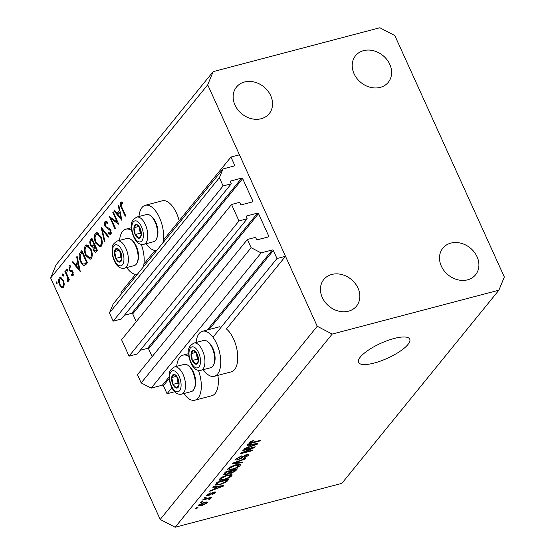 <?xml version="1.0" encoding="UTF-8"?>
<svg xmlns="http://www.w3.org/2000/svg" width="555" height="555" viewBox="0 0 555 555"><rect width="100%" height="100%" fill="white"/><g stroke="black" fill="none" stroke-linecap="round" stroke-linejoin="round"><path stroke-width="0.83" d="M231.532 204.49L238.99 220.932L129.051 356.157L121.594 339.709L231.532 204.49L239.698 202.339L240.565 204.261A0.805 0.666 -140.9 0 0 241.564 204.781L252.449 201.916A0.805 0.666 -140.9 0 0 252.816 201.035L242.653 178.641A0.805 0.666 -140.9 0 0 241.661 178.12L230.769 180.986A0.805 0.666 -140.9 0 0 230.408 181.867L231.282 183.788L223.117 185.939L219.385 177.718L223.02 168.928L234.245 165.973A0.805 0.666 -140.9 0 0 234.605 165.092L230.956 157.044L163.343 240.204M154.991 250.478L143.925 264.09M135.573 274.364L121.018 292.27L121.635 293.63M230.956 157.044L239.462 154.803L285.492 256.285L226.419 328.942A23.296 11.239 -104.8 0 1 233.648 339.126A23.296 11.239 -104.8 0 1 231.303 371.836L214.292 376.318A23.296 11.239 -104.8 0 0 216.644 343.607A23.296 11.239 -104.8 0 0 202.429 331.266A23.296 11.239 -104.8 0 0 196.116 342.477M223.02 168.928L113.081 304.147L109.453 312.937L219.385 177.718M223.117 185.939L113.178 321.165L109.453 312.937M231.282 183.788L121.344 319.014L113.178 321.165M241.661 178.12L131.722 313.346L124.382 315.275M131.722 313.346A0.805 0.666 -140.9 0 1 132.721 313.866L136.259 321.671M285.492 256.285L276.987 258.519L273.337 250.472A0.805 0.666 -140.9 0 0 272.339 249.951L261.114 252.907L251.131 247.703L247.405 239.476L255.571 237.332L256.438 239.254A0.805 0.666 -140.9 0 0 257.437 239.774L268.322 236.909A0.805 0.666 -140.9 0 0 268.689 236.028L258.526 213.633A0.805 0.666 -140.9 0 0 257.534 213.113L246.642 215.978A0.805 0.666 -140.9 0 0 246.281 216.859L247.155 218.781L137.217 354.007L129.051 356.157M247.155 218.781L238.99 220.932M257.534 213.113L147.595 348.332L140.255 350.267M147.595 348.332A0.805 0.666 -140.9 0 1 148.594 348.859L152.132 356.664M247.405 239.476L137.467 374.701L141.199 382.922L251.131 247.703M261.114 252.907L151.175 388.132L141.199 382.922M169.081 376.956L162.4 385.177L151.175 388.132M162.4 385.177A0.805 0.666 -140.9 0 1 163.399 385.697L167.048 393.745L171.87 387.813M276.987 258.519L212.974 337.253M174.679 391.733L167.048 393.745M217.865 375.374A23.296 11.239 75.2 0 1 211.885 395.722L194.874 400.197A23.296 11.239 75.2 0 1 183.858 393.55M198.392 370.324A23.296 11.239 75.2 0 1 194.874 400.197M138.972 216.505A23.296 11.239 75.2 0 1 145.285 205.294L162.296 200.813A23.296 11.239 75.2 0 1 176.511 213.155A23.296 11.239 75.2 0 1 179.168 220.744M145.285 205.294A23.296 11.239 75.2 0 1 159.5 217.636A23.296 11.239 75.2 0 1 162.816 242.972M126.713 267.579A23.296 11.239 -104.8 0 0 137.335 274.316M143.398 266.858A23.296 11.239 -104.8 0 0 141.248 244.353M407.953 344.495A28.111 8.186 155.6 0 0 409.743 339.154A28.111 8.186 155.6 0 0 387.563 340.541A28.111 8.186 155.6 0 0 360.327 357.038A28.111 8.186 155.6 0 0 358.537 362.38A28.111 8.186 155.6 0 0 380.716 360.993A28.111 8.186 155.6 0 0 407.953 344.495M380.237 87.385A21.083 17.42 39.1 0 0 388.271 82.313A21.083 17.42 39.1 0 0 386.877 59.558A21.083 17.42 39.1 0 0 363.574 50.644A21.083 17.42 39.1 0 0 355.547 55.708A21.083 17.42 39.1 0 0 356.934 78.463A21.083 17.42 39.1 0 0 380.237 87.385M467.539 279.838A21.083 17.42 39.1 0 0 475.573 274.767A21.083 17.42 39.1 0 0 474.178 252.012A21.083 17.42 39.1 0 0 450.875 243.097A21.083 17.42 39.1 0 0 442.848 248.168A21.083 17.42 39.1 0 0 444.236 270.923A21.083 17.42 39.1 0 0 467.539 279.838M348.478 311.188A21.083 17.42 39.1 0 0 356.504 306.117A21.083 17.42 39.1 0 0 355.117 283.362A21.083 17.42 39.1 0 0 331.814 274.447A21.083 17.42 39.1 0 0 323.787 279.512A21.083 17.42 39.1 0 0 325.175 302.267A21.083 17.42 39.1 0 0 348.478 311.188M261.176 118.728A21.083 17.42 39.1 0 0 269.203 113.664A21.083 17.42 39.1 0 0 267.815 90.902A21.083 17.42 39.1 0 0 244.512 81.987A21.083 17.42 39.1 0 0 236.486 87.059A21.083 17.42 39.1 0 0 237.873 109.814A21.083 17.42 39.1 0 0 261.176 118.728M394.813 35.562L504.335 277L498.896 290.189L341.845 483.363L175.151 527.25L160.187 519.438L50.665 278L56.104 264.811L213.155 71.637L379.849 27.75L394.813 35.562M117.188 222.062L112.825 212.44L113.269 211.892L118.735 224.255L111.056 218.677L115.433 228.313L114.982 228.868L109.425 216.617L117.188 222.062L117.806 221.896M110.882 234.397L108.614 233.96L108.676 232.712L110.362 233.079L110.389 230.63L105.152 226.551C104.319 224.373 104.291 222.687 105.075 221.48L105.672 221.07L107.809 222.291L107.67 223.429L105.644 222.742L105.61 226.017L106.331 227.002L109.696 228.507L110.82 230.027L110.882 234.397L110.362 234.758M107.601 222.076L105.644 222.742M111.375 232.968L110.001 233.329L111.382 232.809M100.968 227.023L108.704 236.59L108.225 237.179L102.182 229.576L104.895 241.279L104.409 241.869L101.072 226.995M95.377 233.412L96.452 232.656L100.906 236.555C102.55 240.655 102.668 243.881 101.253 246.24L100.129 247.03L95.675 243.076C94.038 238.969 93.934 235.743 95.377 233.412L97.722 232.795M85.38 245.705L86.462 244.949L90.909 248.848C92.56 252.948 92.678 256.174 91.263 258.533L90.132 259.324L85.685 255.369C84.041 251.262 83.937 248.036 85.38 245.705L87.732 245.088M77.138 256.334L80.26 271.575L72.4 262.168L72.885 261.565L75.404 264.582L77.672 261.793L76.645 256.937L77.138 256.334M56.45 281.891L56.083 281.982L56.964 282.495L57.012 284.028L56.131 283.515L56.249 281.871M498.896 290.189L332.202 334.075L317.238 326.264L160.187 519.438M317.238 326.264L207.716 84.825L50.665 278M63.332 280.247L64.269 284.035L63.554 287.233L62.777 287.774L61.494 287.462L59.551 284.895C58.372 281.933 58.303 279.623 59.35 277.965L60.141 277.403L63.332 280.247M62.916 273.927L62.555 274.024L63.436 274.531L63.485 276.064L62.604 275.558L62.722 273.913M64.9 271.388L65.351 270.833L69.41 279.782L68.959 280.337L68.362 279.019L68.14 281.586L67.613 281.76L67.578 277.562L64.9 271.388L65.525 271.222M67.426 280.504L68.466 280.192M66.954 268.967L66.593 269.064L67.474 269.57L67.516 271.104L66.642 270.59L66.76 268.946M73.17 275.405L71.657 275.28L71.616 274.135L72.67 274.302L72.601 272.512L72.108 271.853L69.944 271.124L69.139 269.952L69.042 266.053L70.631 265.977L70.714 267.17L69.562 267.122L69.569 269.355L70.083 270.056L72.233 270.743L73.031 271.915L72.823 275.634M73.531 274.163L72.462 274.441L73.531 274.073M70.228 265.741L69.042 266.053L69.583 265.685M70.679 266.698L69.562 267.122M80.489 261.516C78.789 257.458 78.741 254.419 80.329 252.407L81.876 250.499L87.433 262.751L84.638 265.498C83.118 265.63 81.738 264.298 80.489 261.516L81.113 261.35M90.52 239.871L91.873 238.213L97.43 250.458L95.522 252.393L93.49 250.576L92.886 247.259L90.5 245.31C89.591 242.91 89.598 241.092 90.52 239.871L92.401 239.378M118.784 205.114L121.899 220.356L114.039 210.942L114.524 210.345L117.049 213.363L119.311 210.574L118.291 205.718L118.784 205.114M121.94 201.937L120.699 202.263L122.544 202.193L122.71 203.463L121.247 203.553L121.982 207.556L125.68 215.708L125.236 216.256L121.483 207.986C120.234 205.704 119.97 203.796 120.699 202.263L121.247 201.895M121.552 203.345L122.655 203.054L121.247 203.553M252.31 448.086L242.833 450.584L243.347 449.945L255.258 446.81L254.703 447.49L243.104 452.582L252.594 450.084L252.074 450.722L240.169 453.858L240.724 453.171L252.31 448.086L252.102 447.642M246.774 456.043C247.363 455.343 247.044 455.121 245.823 455.377L237.769 460.012L235.493 459.949L235.875 458.985L241.571 455.87L237.228 458.673L236.95 459.339L238.255 459.38L246.371 454.732L248.529 454.781L248.182 455.655L243.09 458.486L246.774 456.043L246.698 454.649M242.32 462.717L231.99 463.918L232.524 463.258L245.927 458.284L245.393 458.943L233.676 463.189L242.861 462.058L242.32 462.717L242.063 462.155M227.911 468.788L231.255 466.477L235.84 464.785L240.461 464.611L240.121 465.569C238.15 467.4 235.452 468.746 232.025 469.613L228.258 470.113L227.564 469.738L227.911 468.788M219.607 479L222.944 476.696L227.536 475.004L232.156 474.83L231.817 475.788C229.846 477.619 227.148 478.965 223.721 479.832L219.953 480.332L219.26 479.95L219.607 479M216.013 487.006L212.891 487.408L213.432 486.742L223.741 485.569L223.235 486.194L209.734 491.293L210.269 490.634L214.265 489.156L216.013 487.006L215.77 486.478M197.483 508.005L195.783 508.456L196.297 507.818L198.003 507.367L197.483 508.005L197.275 507.561M332.202 334.075L175.151 527.25M201.43 505.778L198.003 505.952L198.253 505.265L204.136 502.365L207.466 502.219L207.223 502.899L201.43 505.778L201.222 505.321M202.284 502.102L200.584 502.552L201.104 501.907L202.804 501.463L202.284 502.102L202.082 501.651M207.084 498.889L202.596 500.076L203.116 499.438L211.774 497.155L209.873 498.161L210.796 498.508L209.839 499.236L208.798 499.32L209.304 498.848L208.756 498.543L207.084 498.889L206.876 498.445M209.304 498.848L208.52 498.015M205.787 497.793L204.087 498.237L204.608 497.599L206.307 497.155L205.787 497.793L205.586 497.342M207.403 494.325L208.326 495.365L214.133 492.021L215.742 492.056L215.451 492.785L211.788 494.894L214.195 493.131L213.786 492.611L208.021 495.948L206.162 495.927L206.46 495.171L210.477 492.916L207.473 495.331L207.112 494.54M214.195 493.131L213.592 492.181M219.773 484.758L215.208 485.063L217.13 482.191L229.035 479.062L226.613 481.83L219.773 484.758L219.565 484.3M225.885 474.809L223.45 474.844L225.441 471.979L237.346 468.843L235.792 470.751L231.428 473.221L229.493 473.193L225.885 474.809L225.663 474.324M250.215 444.943L247.093 445.339L247.634 444.68L257.943 443.507L257.437 444.125L243.936 449.224L244.471 448.565L248.467 447.087L250.215 444.943L249.972 444.409M249.126 442.689L250.749 441.509L253.912 440.386L250.492 442.356L250.874 442.751L260.579 440.268L260.059 440.906L251.977 443.029C249.625 443.75 248.675 443.632 249.126 442.689L248.897 443.299M250.236 441.787L250.874 442.751M207.716 84.825L213.155 71.637M206.779 501.928L207.223 502.899M199.231 504.412L199.474 504.953C199.294 505.619 200.091 505.688 201.867 505.161L205.995 503.212L205.745 502.011M205.995 503.212C206.189 502.546 205.399 502.476 203.616 503.003L199.356 505.314L199.016 504.564M203.421 502.566L203.616 503.003M211.053 497.349L211.254 497.793M209.665 497.71L209.873 498.161M209.207 497.835L209.839 499.236M209.929 493.104L210.116 493.513M215.021 491.848L215.451 492.785M212.697 492.549L212.898 493M207.799 495.455L208.021 495.948M222.992 485.66L223.235 486.194M220.224 486.52L217.234 486.853L215.826 488.58L222.25 486.208L220.224 486.52L219.988 486M216.998 486.34L217.234 486.853M222.049 485.764L222.25 486.208M215.437 487.713L215.826 488.58M226.287 481.102L226.613 481.83M227.127 480.061L218.004 482.468L216.7 484.446L220.314 484.12L225.309 482.073L227.127 480.061L226.926 479.617M217.803 482.017L218.004 482.468M216.721 482.697L217.109 483.565M231.192 474.414L231.817 475.788M223.512 479.374L223.721 479.832M219.447 479.215L219.953 480.332M230.422 476.162L230.679 475.434L226.995 475.642L221.001 478.632L220.758 479.333L224.275 479.187L227.182 478.209L230.422 476.162M226.801 475.205L226.995 475.642M220.71 477.994L221.001 478.632M231.22 472.756L231.428 473.221M229.243 472.652L229.493 473.193M235.23 469.398L235.431 469.849L231.879 470.786L230.568 472.645L230.103 471.618M231.671 470.335L231.879 470.786M230.138 471.577L230.561 472.506L231.754 472.638L235.431 469.849M230.283 470.702L230.485 471.146L226.308 472.25L224.941 474.206L224.47 473.165M226.107 471.799L226.308 472.25M224.491 473.137L224.928 474.095L226.391 474.171L229.527 472.326L230.485 471.146M224.886 472.652L225.281 473.519M239.503 464.195L240.121 465.569M231.817 469.155L232.025 469.613M227.751 468.996L228.258 470.113M238.726 465.943L238.99 465.215L235.306 465.43L229.305 468.413L229.062 469.121L232.587 468.968L235.493 467.99L238.726 465.943M235.105 464.986L235.306 465.43M229.021 467.775L229.305 468.413M245.213 458.548L245.393 458.943M241.009 456.037L241.203 456.467M236.923 458.007L237.228 458.673M247.662 454.503L248.182 455.655M245.636 454.954L245.823 455.377M244.283 455.523L244.457 455.898M241.141 457.771L241.383 458.312M237.547 459.512L237.769 460.012M254.488 447.011L254.703 447.49M242.93 452.207L243.104 452.582M251.873 450.271L252.074 450.722M257.194 443.591L257.437 444.125M254.426 444.451L251.436 444.784L250.027 446.511L256.452 444.146L254.426 444.451L254.19 443.931M251.2 444.271L251.436 444.784M256.25 443.695L256.452 444.146M249.639 445.651L250.027 446.511M253.351 440.545L253.552 440.989M259.858 440.455L260.059 440.906M251.769 442.578L251.977 443.029M131.66 230.464A23.296 11.239 -104.8 0 0 125.867 229.173A23.296 11.239 -104.8 0 0 119.554 240.391M156.753 250.437A23.296 11.239 75.2 0 1 146.131 243.694M176.698 366.362A23.296 11.239 75.2 0 1 183.011 355.144A23.296 11.239 75.2 0 1 188.804 356.435M203.276 369.665A23.296 11.239 -104.8 0 0 214.292 376.318M57.165 283.244L56.131 283.515M63.811 286.852L61.494 287.462M60.19 284.729L59.551 284.895M61.057 277.521L59.35 277.965M59.995 284.34C61.057 286.394 62.077 286.997 63.055 286.13C63.839 284.833 63.783 283.05 62.881 280.795L60.446 278.652L59.85 279.061C59.052 280.324 59.101 282.086 59.995 284.34M64.109 286.096L62.486 286.526L64.172 285.839M63.499 280.629L62.881 280.795M63.638 275.287L62.604 275.558M68.986 278.853L68.362 279.019M68.314 277.368L67.578 277.562M67.668 270.32L66.642 270.59M73.454 274.808L71.657 275.28M73.211 272.352L72.601 272.512M72.899 271.645L72.108 271.853M72.622 271.194L71.165 271.575M72.018 270.583L69.944 271.124M69.812 269.779L69.139 269.952M73.204 261.953L72.4 262.168M77.429 264.048L75.404 264.582M78.255 261.641L77.672 261.793M77.235 256.785L76.645 256.937M76.208 265.547L79.212 269.14L77.998 263.354L76.208 265.547M79.795 268.988L79.212 269.14M78.581 263.195L77.998 263.354M86.316 264.118L85.803 263.653M86.413 262.043L82.001 252.31L80.142 255.085L80.933 260.968C81.994 263.278 83.139 264.298 84.374 264.02L87.038 261.884M82.626 252.143L82.001 252.31M86.955 263.341L84.228 264.069L86.948 263.348M91.644 257.936L91.152 257.548M86.316 255.203L85.685 255.369M88.141 245.976L88.37 245.442M86.136 254.821L89.785 257.909L90.666 257.305C91.853 255.397 91.79 252.768 90.465 249.403L86.858 246.316L85.969 246.94C84.748 248.813 84.804 251.443 86.136 254.821M92.005 256.951L90.666 257.305M91.082 249.244L90.465 249.403M94.142 250.402L93.49 250.576M93.788 247.024L92.886 247.259M91.152 245.143L90.5 245.31M95.8 250.499L96.41 249.75L94.627 245.83L93.927 250L95.113 251.026L97.271 250.111M97.035 249.59L96.41 249.75M95.252 245.664L94.627 245.83M93.76 244.935L94.059 244.568L91.991 240.017L91.353 240.801C90.493 241.529 90.354 242.847 90.951 244.762L92.761 245.941L94.801 244.665M94.683 244.408L94.059 244.568M95.099 245.324L92.539 246.025L95.113 245.352M92.616 239.85L91.991 240.017M101.641 245.643L101.149 245.254M96.306 242.91L95.675 243.076M98.138 233.683L98.367 233.149M96.126 242.528L99.782 245.615L100.663 245.012C101.849 243.104 101.78 240.475 100.462 237.117L96.847 234.023L95.959 234.647C94.739 236.52 94.794 239.15 96.126 242.528M102.002 244.658L100.663 245.012M101.079 236.95L100.462 237.117M102.966 229.368L102.182 229.576M106.38 221.14L105.075 221.48M111.34 233.246L108.614 233.96M111 230.471L110.389 230.63M110.341 229.187L109.342 229.451M109.821 228.611L108.121 229.055M105.797 226.384L105.152 226.551M113.449 212.281L112.825 212.44M112.138 218.393L111.056 218.677M114.85 210.733L114.039 210.942M119.068 212.829L117.049 213.363M119.894 210.421L119.311 210.574M118.874 205.565L118.291 205.718M117.854 214.327L120.858 217.921L119.637 212.128L117.854 214.327M121.441 217.768L120.858 217.921M120.22 211.975L119.637 212.128M134.074 231.088A7.028 3.392 -104.8 0 0 135.149 234.557A7.028 3.392 -104.8 0 0 138.812 238.248A7.028 3.392 -104.8 0 0 141.275 235.091A7.028 3.392 -104.8 0 0 140.075 228.251A7.028 3.392 -104.8 0 0 136.412 224.56A7.028 3.392 -104.8 0 0 133.949 227.71A7.028 3.392 -104.8 0 0 134.074 231.088M134.775 231.074L135.149 234.557L138.812 238.248L141.275 235.091L140.075 228.251L136.412 224.56L133.949 227.71L134.775 231.074M150.689 215.826L151.786 216.721A12.689 6.126 75.2 0 1 157.606 228.382A12.689 6.126 75.2 0 1 157.176 237.2L156.663 238.518A14.055 6.785 -104.8 0 0 157.134 228.75A14.055 6.785 -104.8 0 0 150.689 215.826A14.055 6.785 -104.8 0 0 146.485 214.528L136.752 217.088A14.055 6.785 75.2 0 1 147.408 231.31A14.055 6.785 75.2 0 1 143.911 244.276C138.292 245.289 134.22 240.787 131.708 230.762L131.611 223.79C131.299 221.722 133.013 219.489 136.752 217.088M143.911 244.276L153.638 241.716A14.055 6.785 -104.8 0 0 156.663 238.518M139.18 227.113L140.249 233.211L141.22 234.182M138.604 226.482L133.949 227.71M140.249 233.211L135.149 234.557M191.218 357.059A7.028 3.392 -104.8 0 0 192.294 360.521A7.028 3.392 -104.8 0 0 195.957 364.219A7.028 3.392 -104.8 0 0 198.419 361.062A7.028 3.392 -104.8 0 0 197.219 354.222A7.028 3.392 -104.8 0 0 193.549 350.531A7.028 3.392 -104.8 0 0 191.087 353.681A7.028 3.392 -104.8 0 0 191.218 357.059M191.919 357.045L192.294 360.521L195.957 364.219L198.419 361.062L197.219 354.222L193.549 350.531L191.087 353.681L191.919 357.045M207.834 341.797L208.93 342.685A12.689 6.126 75.2 0 1 214.75 354.354A12.689 6.126 75.2 0 1 214.32 363.171L213.807 364.489A14.055 6.785 -104.8 0 0 214.279 354.714A14.055 6.785 -104.8 0 0 207.834 341.797A14.055 6.785 -104.8 0 0 203.623 340.499L193.896 343.059A14.055 6.785 75.2 0 1 204.552 357.281A14.055 6.785 75.2 0 1 201.056 370.247C195.429 371.26 191.364 366.758 188.853 356.733L188.755 349.761C188.436 347.694 190.15 345.46 193.896 343.059M201.056 370.247L210.782 367.688A14.055 6.785 -104.8 0 0 213.807 364.489M196.324 353.084L197.393 359.182L198.364 360.153M195.749 352.453L191.087 353.681M197.393 359.182L192.294 360.521M171.8 380.945A7.028 3.392 -104.8 0 0 172.876 384.407A7.028 3.392 -104.8 0 0 176.539 388.098A7.028 3.392 -104.8 0 0 179.001 384.948A7.028 3.392 -104.8 0 0 177.801 378.101A7.028 3.392 -104.8 0 0 174.131 374.41A7.028 3.392 -104.8 0 0 171.675 377.567A7.028 3.392 -104.8 0 0 171.8 380.945M172.501 380.924L172.876 384.407L176.539 388.098L179.001 384.948L177.801 378.101L174.131 374.41L171.675 377.567L172.501 380.924M188.416 365.683L189.512 366.571A12.689 6.126 75.2 0 1 195.332 378.233A12.689 6.126 75.2 0 1 194.902 387.057L194.389 388.368A14.055 6.785 -104.8 0 0 194.861 378.6A14.055 6.785 -104.8 0 0 188.416 365.683A14.055 6.785 -104.8 0 0 184.211 364.385L174.478 366.945A14.055 6.785 75.2 0 1 185.134 381.16A14.055 6.785 75.2 0 1 181.638 394.133C176.018 395.146 171.946 390.637 169.435 380.612L169.337 373.64C169.025 371.572 170.739 369.346 174.478 366.945M181.638 394.133L191.364 391.573A14.055 6.785 -104.8 0 0 194.389 388.368M176.906 376.97L177.975 383.061L178.946 384.039M176.33 376.339L171.675 377.567M177.975 383.061L172.876 384.407M114.656 254.974A7.028 3.392 -104.8 0 0 115.731 258.436A7.028 3.392 -104.8 0 0 119.394 262.126A7.028 3.392 -104.8 0 0 121.857 258.977A7.028 3.392 -104.8 0 0 120.657 252.136A7.028 3.392 -104.8 0 0 116.994 248.439A7.028 3.392 -104.8 0 0 114.531 251.595A7.028 3.392 -104.8 0 0 114.656 254.974M115.357 254.953L115.731 258.436L119.394 262.126L121.857 258.977L120.657 252.136L116.994 248.439L114.531 251.595L115.357 254.953M131.271 239.711L132.368 240.599A12.689 6.126 75.2 0 1 138.188 252.268A12.689 6.126 75.2 0 1 137.758 261.086L137.245 262.397A14.055 6.785 -104.8 0 0 137.716 252.629A14.055 6.785 -104.8 0 0 131.271 239.711A14.055 6.785 -104.8 0 0 127.067 238.414L117.334 240.974A14.055 6.785 75.2 0 1 127.99 255.189A14.055 6.785 75.2 0 1 124.493 268.162C118.874 269.175 114.802 264.666 112.29 254.641L112.193 247.669C111.881 245.601 113.595 243.374 117.334 240.974M124.493 268.162L134.227 265.602A14.055 6.785 -104.8 0 0 137.245 262.397M119.762 250.999L120.837 257.097L121.802 258.068M119.186 250.367L114.531 251.595M120.837 257.097L115.731 258.436M234.605 165.092L233.794 166.091M230.769 180.986L230.339 181.52M242.653 178.641L132.721 313.866M252.816 201.035L252.005 202.034M246.642 215.978L246.212 216.512M258.526 213.633L148.594 348.859M268.689 236.028L267.878 237.027M272.339 249.951L207.265 329.989M188.499 353.07L187.854 353.875M273.337 250.472L209.075 329.51M169.171 378.6L163.399 385.697M211.545 493.228L211.823 493.846M227.078 479.575L227.626 480.79M235.403 469.884L235.792 470.751M230.394 470.668L230.963 471.91M242.625 456.55L242.868 457.084M66.891 274.225L66.267 274.392M82.487 251.838L80.329 252.407M87.177 262.182L86.067 262.48M122.107 207.82L121.483 207.986M132.152 230.922A10.843 5.231 -104.8 0 0 139.465 241.959A10.843 5.231 -104.8 0 0 143.072 231.886A10.843 5.231 -104.8 0 0 135.76 220.841A10.843 5.231 -104.8 0 0 132.152 230.922M189.297 356.893A10.843 5.231 -104.8 0 0 196.609 367.93A10.843 5.231 -104.8 0 0 200.209 357.85A10.843 5.231 -104.8 0 0 192.897 346.813A10.843 5.231 -104.8 0 0 189.297 356.893M169.879 380.772A10.843 5.231 -104.8 0 0 177.191 391.816A10.843 5.231 -104.8 0 0 180.791 381.736A10.843 5.231 -104.8 0 0 173.479 370.698A10.843 5.231 -104.8 0 0 169.879 380.772M112.734 254.807A10.843 5.231 -104.8 0 0 120.046 265.845A10.843 5.231 -104.8 0 0 123.654 255.765A10.843 5.231 -104.8 0 0 116.342 244.727A10.843 5.231 -104.8 0 0 112.734 254.807M219.44 326.784L202.429 331.266M209.374 498.626L209.034 497.877M214.417 492.646L214.133 492.021M216.7 484.446L216.193 483.343M230.679 475.434L230.235 474.449M220.758 479.333L220.293 478.32M238.99 465.215L238.539 464.237M229.062 469.121L228.598 468.101M236.95 459.339L236.499 458.347M250.388 442.64L250.048 441.898M131.375 227.723L125.867 229.173M188.52 353.695L183.011 355.144M60.446 278.652L62.028 278.235M67.564 280.483L68.473 280.247M89.785 257.909L91.887 257.353M86.858 246.316L88.828 245.796M95.113 251.026L97.409 250.423M99.782 245.615L101.877 245.06M96.847 234.023L98.818 233.502"/></g></svg>
